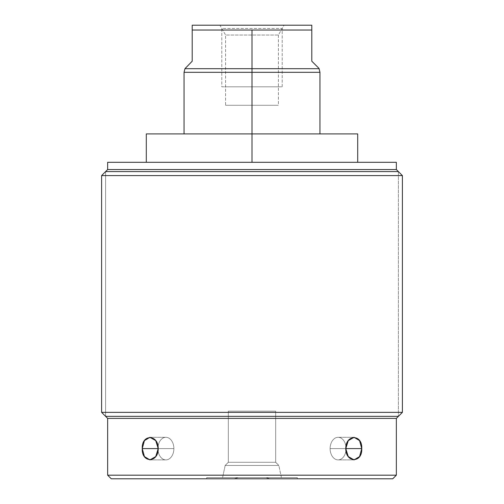 <?xml version="1.0" encoding="UTF-8"?>
<svg xmlns="http://www.w3.org/2000/svg" width="504" height="504" viewBox="0 0 504 504"><rect width="100%" height="100%" fill="white"/><g stroke="black" fill="none" stroke-linecap="round" stroke-linejoin="round"><path stroke-width="0.38" stroke-dasharray="2.52 1.89" d="M107.648 162.307L396.352 162.307L107.648 162.307M357.701 133.919L252 133.919L252 162.307L146.299 162.307L357.701 162.307L146.299 162.307L252 162.307L252 133.919L146.299 133.919M107.648 169.552L396.352 169.552L107.648 169.552M402.394 175.594L101.606 175.594L402.394 175.594M101.606 412.36L402.394 412.36L101.606 412.36M107.648 418.402L396.352 418.402L107.648 418.402M111.271 478.8L392.729 478.8L206.703 478.8L297.297 478.8L206.703 478.8L206.703 477.59L297.297 477.59L297.297 478.8L297.297 477.59L206.703 477.59L206.703 478.8L297.297 478.8L206.703 478.8L233.73 478.8L238.342 477.59L265.658 477.59L270.27 478.8L265.658 477.59L206.703 477.59L297.297 477.59L206.703 477.59L297.297 477.59L206.753 477.59L238.342 477.59L233.73 478.8L111.271 478.8M222.585 477.59L281.415 477.59L222.585 477.59L281.415 477.59L278.832 465.45L225.168 465.45L222.585 477.59L225.168 465.45L278.832 465.45L281.415 477.59L222.585 477.59L281.415 477.59L222.585 477.59L281.415 477.59L278.832 465.45L225.168 465.45L228.325 462.294L275.675 462.294L278.832 465.45L275.675 462.294L228.325 462.294L225.168 465.45L278.832 465.45L225.168 465.45L222.585 477.59L225.168 465.45L278.832 465.45L281.415 477.59L222.585 477.59M228.325 411.151L228.325 462.294L275.675 462.294L275.675 411.151L228.325 411.151L275.675 411.151L275.675 462.294L228.325 462.294L228.325 411.151L275.675 411.151L228.325 411.151L228.325 462.294L275.675 462.294L278.832 465.45L225.168 465.45L228.325 462.294L225.168 465.45L278.832 465.45L275.675 462.294L228.325 462.294L275.675 462.294L275.675 411.151L228.325 411.151L275.675 411.151L275.675 462.294L228.325 462.294L228.325 411.151L275.675 411.151L228.325 411.151M396.352 475.178L107.648 475.178L396.352 475.178M158.061 450.784A11.296 7.988 90 0 0 166.673 459.843A11.296 7.988 90 0 0 173.886 448.598A11.296 7.988 90 0 0 166.673 437.359A11.296 7.988 90 0 0 158.061 446.412A11.296 7.988 90 0 1 165.898 437.308A11.296 7.988 90 0 1 173.886 448.598A11.296 7.988 90 0 1 165.898 459.894A11.296 7.988 90 0 1 158.061 450.784A11.296 7.988 90 0 0 166.673 459.843A11.296 7.988 90 0 0 173.886 448.598L158.225 448.598C158.376 463.17 141.416 463.17 142.254 448.598C141.416 434.032 158.376 434.032 158.225 448.598L155.73 456.586L149.927 459.894L144.434 456.586L142.254 448.598L157.91 448.598A11.296 7.988 90 0 0 165.898 459.894A11.296 7.988 90 0 0 173.886 448.598L158.225 448.598L173.886 448.598A11.296 7.988 90 0 0 165.898 437.308A11.296 7.988 90 0 0 157.91 448.598L142.254 448.598L144.434 440.616L149.927 437.308L155.73 440.616L158.225 448.598L173.886 448.598A11.296 7.988 90 0 0 165.898 437.308A11.296 7.988 90 0 0 157.91 448.598M361.746 448.598C362.584 463.17 345.624 463.17 345.776 448.598C345.624 434.032 362.584 434.032 361.746 448.598L359.566 456.586L354.073 459.894L348.27 456.586L345.776 448.598L330.114 448.598A11.296 7.988 -90 0 0 338.102 459.894A11.296 7.988 -90 0 0 346.091 448.598L361.746 448.598L346.091 448.598A11.296 7.988 -90 0 0 338.102 437.308A11.296 7.988 -90 0 0 330.114 448.598L345.776 448.598L348.27 440.616L354.073 437.308L359.566 440.616L361.746 448.598M345.939 446.412A11.296 7.988 -90 0 0 337.327 437.359A11.296 7.988 -90 0 0 330.114 448.598L345.776 448.598L330.114 448.598A11.296 7.988 -90 0 0 337.327 459.843A11.296 7.988 -90 0 0 345.939 450.784A11.296 7.988 -90 0 1 338.102 459.894A11.296 7.988 -90 0 1 330.114 448.598A11.296 7.988 -90 0 1 338.102 437.308A11.296 7.988 -90 0 1 345.939 446.412A11.296 7.988 -90 0 0 337.327 437.359A11.296 7.988 -90 0 0 330.114 448.598A11.296 7.988 -90 0 0 338.102 459.894A11.296 7.988 -90 0 0 346.091 448.598M252 133.919L252 72.311L184.048 72.311L252 72.311L252 68.689L319.045 68.689L252 68.689L252 72.311L319.952 72.311L252 72.311L252 133.919L184.048 133.919L357.701 133.919L184.048 133.919M192.207 61.198L192.207 30.032L252 30.032L252 68.689L184.955 68.689L252 68.689L252 30.032L192.207 30.032L192.207 61.198L184.955 68.443M192.207 30.032L192.207 25.2L192.207 30.032M311.793 25.2L192.207 25.2L311.793 25.2L311.793 30.032L311.793 25.2M219.927 25.2L284.073 25.2L219.927 25.2L225.603 35.034L278.397 35.034L284.073 25.2L219.927 25.2L284.073 25.2L278.397 35.034L225.603 35.034L219.927 25.2M278.397 35.034L278.397 105.292L225.603 105.292L225.603 35.034L278.397 35.034L225.603 35.034L225.603 105.292L278.397 105.292L278.397 35.034M225.603 105.292L278.397 105.292L225.603 105.292M252 30.032L311.793 30.032L311.793 61.198L311.793 30.032L252 30.032M319.045 68.443L311.793 61.198M221.798 86.808L282.202 86.808L221.798 86.808L221.798 28.444L282.202 28.444L282.202 86.808L221.798 86.808L282.202 86.808L282.202 28.444L221.798 28.444L221.798 86.808M278.397 86.808L225.603 86.808L278.397 86.808M105.607 416.361L105.607 171.593L105.607 416.361L398.393 416.361L398.393 171.593L398.393 416.361M398.393 171.593L105.607 171.593M206.703 477.59L206.703 478.8M297.297 477.59L297.297 478.8M149.927 459.894L165.898 459.894L149.927 459.894M149.927 437.308L165.898 437.308L149.927 437.308M354.073 459.894L338.102 459.894L354.073 459.894M354.073 437.308L338.102 437.308L354.073 437.308"/><path stroke-width="0.76" d="M396.352 162.307L107.648 162.307L107.648 169.552L107.648 162.307L396.352 162.307L396.352 169.552L396.352 162.307M396.352 169.552L107.648 169.552L396.352 169.552L402.394 175.594L101.606 175.594L107.648 169.552L101.606 175.594L402.394 175.594L402.394 412.36L101.606 412.36L101.606 175.594L101.606 412.36L107.648 418.402L101.606 412.36L402.394 412.36L402.394 175.594L396.352 169.552M396.352 418.402L402.394 412.36L396.352 418.402L107.648 418.402L396.352 418.402L396.352 475.178L107.648 475.178L107.648 418.402L107.648 475.178L396.352 475.178L392.729 478.8L111.271 478.8L107.648 475.178L111.271 478.8L392.729 478.8L396.352 475.178L396.352 418.402M345.776 448.598C345.624 463.17 362.584 463.17 361.746 448.598C362.584 434.032 345.624 434.032 345.776 448.598L348.27 456.586L354.073 459.894L359.566 456.586L361.746 448.598L346.091 448.598A11.296 7.988 -90 0 0 345.939 446.412A11.296 7.988 -90 0 1 346.091 448.598A11.296 7.988 -90 0 1 345.939 450.784A11.296 7.988 -90 0 0 346.091 448.598L361.746 448.598L359.566 440.616L354.073 437.308L348.27 440.616L345.776 448.598M142.254 448.598C141.416 463.17 158.376 463.17 158.225 448.598C158.376 434.032 141.416 434.032 142.254 448.598L144.434 456.586L149.927 459.894L155.73 456.586L158.225 448.598L155.73 440.616L149.927 437.308L144.434 440.616L142.254 448.598L157.91 448.598A11.296 7.988 90 0 0 158.061 450.784A11.296 7.988 90 0 1 157.91 448.598L142.254 448.598M345.939 446.412A11.296 7.988 -90 0 1 346.091 448.598M157.91 448.598A11.296 7.988 90 0 1 158.061 446.412A11.296 7.988 90 0 0 157.91 448.598A11.296 7.988 90 0 0 158.061 450.784M146.299 162.307L146.299 133.919L252 133.919L252 162.307L252 133.919L357.701 133.919L357.701 162.307M192.207 61.198L192.207 30.032L192.207 61.198C182.606 70.793 182.606 70.793 192.207 61.198L184.955 68.689L252 68.689L184.955 68.689L184.048 72.311L184.048 133.919L152.674 133.919L252 133.919L252 72.311L319.952 72.311L252 72.311L252 68.689L319.045 68.689L252 68.689L252 72.311L184.048 72.311L252 72.311L252 133.919M192.207 30.032L252 30.032L252 68.689L252 30.032L192.207 30.032L192.207 25.2L192.207 30.032M192.207 25.2L311.793 25.2L311.793 30.032L252 30.032L311.793 30.032L311.793 25.2L192.207 25.2M311.793 61.198C321.394 70.793 321.394 70.793 311.793 61.198L311.793 30.032L311.793 61.198L319.045 68.443L319.952 72.311L319.952 133.919M398.393 416.361L105.607 416.361M105.607 171.593L398.393 171.593"/></g></svg>
